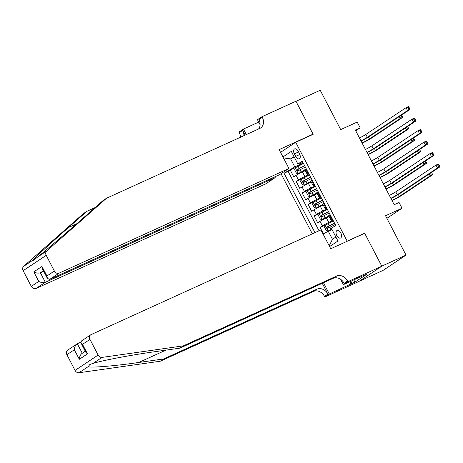 <?xml version="1.0" encoding="UTF-8"?>
<svg xmlns="http://www.w3.org/2000/svg" width="463" height="463" viewBox="0 0 463 463"><rect width="100%" height="100%" fill="white"/><g stroke="black" fill="none" stroke-linecap="round" stroke-linejoin="round"><path stroke-width="0.69" d="M340.791 232.918A4.155 2.373 -114.5 0 0 337.076 230.464A4.155 2.373 -114.5 0 0 336.804 235.569A4.155 2.373 -114.5 0 0 340.525 238.028A4.155 2.373 -114.5 0 0 340.791 232.918M359.091 281.319L382.97 270.444L406.034 255.101L381.784 266.144L364.595 233.12L346.121 241.744M281.029 173.718L312.322 233.832M347.134 241.073L295.707 142.28L313.167 134.328L295.973 101.304L320.222 90.256L340.704 129.599L357.193 122.093L360.179 127.834L355.329 130.045L394.198 204.71L399.048 202.505L402.04 208.246L385.552 215.758L406.034 255.101M305.308 170.644L302.443 171.947A5.197 0.394 152.5 0 0 296.071 175.373L293.797 176.883L290.208 169.99L295.996 167.357M309.232 174.539L304.839 176.542A5.197 0.394 152.5 0 0 298.467 179.968L296.193 181.479L301.974 178.845M296.193 181.479L299.775 188.372L302.055 186.861A5.197 0.394 152.5 0 1 308.427 183.435L311.286 182.127M317.271 193.615L314.406 194.923A5.197 0.394 152.5 0 0 308.034 198.343L305.759 199.86L302.171 192.967L307.959 190.334M323.249 205.103L320.384 206.405A5.197 0.394 152.5 0 0 314.012 209.832L311.738 211.348L308.15 204.455L313.937 201.822M329.228 216.591L326.363 217.894A5.197 0.394 152.5 0 0 319.991 221.32L317.716 222.836L314.128 215.943L319.916 213.304M294.352 153.855L295.666 156.384A4.028 2.303 -114.5 0 0 299.266 158.763A4.028 2.303 -114.5 0 0 299.532 153.809L298.213 151.285A4.028 2.303 -114.5 0 0 294.613 148.907A4.028 2.303 -114.5 0 0 294.352 153.855L298.554 151.939M280.561 152.362L295.707 142.28M329.592 246.553L337.949 240.997L331.375 228.357L335.733 225.458L302.246 161.13L297.883 164.029L299.272 163.925L302.854 162.293M294.318 157.177L290.596 158.867L294.786 166.906L284.05 173.237L314.967 232.629M288.414 170.332L287.818 169.198M282.951 156.957L291.308 151.395L297.883 164.029M333.152 220.486L328.759 222.489L326.363 217.894M327.167 209.004L322.775 211.001L320.384 206.405M321.189 197.516L316.796 199.512L314.406 194.923M315.21 186.028L310.818 188.03L308.427 183.435M290.208 169.99L288.125 171.379L319.042 230.777M328.759 222.489A5.197 0.394 -27.5 0 0 322.387 225.915L320.112 227.431L323.446 233.832M314.128 215.943L316.403 214.427A5.197 0.394 -27.5 0 1 322.775 211.001M308.15 204.455L310.424 202.939A5.197 0.394 -27.5 0 1 316.796 199.512M302.171 192.967L304.446 191.456A5.197 0.394 -27.5 0 1 310.818 188.03M308.561 173.249L307.941 173.66A5.197 0.394 152.5 0 0 307.212 174.296A5.197 0.394 152.5 0 0 308.833 173.775M306.165 168.654L305.545 169.07A5.197 0.394 152.5 0 0 304.816 169.701L307.212 174.296M312.149 180.142L311.524 180.553A5.197 0.394 152.5 0 0 310.8 181.189L313.191 185.779A5.197 0.394 -27.5 0 1 313.92 185.148L314.539 184.737M318.127 191.63L317.508 192.041A5.197 0.394 152.5 0 0 316.779 192.672L319.169 197.267A5.197 0.394 -27.5 0 1 319.898 196.636L320.518 196.225M324.106 203.118L323.487 203.529A5.197 0.394 152.5 0 0 322.757 204.16L325.148 208.755A5.197 0.394 -27.5 0 1 325.877 208.124L326.496 207.713M330.084 214.606L329.465 215.017A5.197 0.394 152.5 0 0 328.736 215.648L331.132 220.243A5.197 0.394 -27.5 0 1 331.855 219.612L332.48 219.202M303.248 163.051L294.786 166.906M386.889 218.328L402.04 208.246M355.723 130.803L360.179 127.834M294.017 156.592L290.596 158.867L283.449 157.912M331.988 229.544L328.273 231.24L332.457 239.278L335.872 237.004M288.125 171.379L284.05 173.237M320.112 227.431L325.894 224.792M314.811 185.264A5.197 0.394 -27.5 0 1 313.191 185.779M320.79 196.752A5.197 0.394 -27.5 0 1 319.169 197.267M326.774 208.234A5.197 0.394 -27.5 0 1 325.148 208.755M323.076 234.029L328.273 231.24M332.752 219.722A5.197 0.394 -27.5 0 1 331.132 220.243M329.21 245.818L332.457 239.278M364.595 233.12L363.577 233.792M359.456 137.968A6.494 0.486 152.5 0 0 365.863 134.426L406.034 107.694L408.453 106.588L408.985 107.242L408.019 107.688L408.615 108.834L409.587 108.394L408.985 107.242M360.949 140.839A6.494 0.486 152.5 0 0 367.356 137.297L407.527 110.57L406.034 107.694L408.019 107.688M408.615 108.834L407.527 110.57L409.952 109.465L369.781 136.191A9.74 0.735 -27.5 0 1 361.065 141.065M409.952 109.465L409.587 108.394M303.479 163.491L295.284 167.797L294.636 169.776L296.43 173.22L298.276 173.538L304.972 169.99M298.276 173.538L305.03 170.106M304.613 165.673L297.009 169.614L297.726 170.992L305.331 167.05M299.121 170.355C298.074 170.367 297.836 169.904 298.404 168.978L304.671 165.783M362.06 142.974A6.494 0.486 152.5 0 0 369.439 138.964L400.258 118.459L399.274 116.566M400.755 115.582L401.352 116.722L402.318 116.282L401.722 115.137L400.79 115.559M401.352 116.722L400.258 118.459L402.683 117.353L371.864 137.858A9.74 0.735 -27.5 0 1 362.182 143.212M402.683 117.353L402.318 116.282M274.802 176.849L275.196 177.601L265.878 183.799L36.016 288.495A3.895 3.183 -123.6 0 1 31.31 286.377L23.15 270.693A3.895 3.183 -123.6 0 1 23.619 266.341L83.421 213.611L86.836 211.342L68.501 227.507C50.808 243.075 33.921 258.545 32.74 260.27L33.649 260.264L37.561 257.063C45.096 251.108 67.372 232.05 84.735 216.707L103.07 200.537L106.484 198.268L259.726 128.471A9.092 7.431 56.4 0 0 260.576 127.996A9.092 7.431 56.4 0 0 262.33 117.336L262 116.705L295.944 101.247L313.075 134.154L279.131 149.618L288.941 168.457L59.079 273.153L49.761 279.351L279.623 174.655L288.941 168.457M312.062 134.831L313.075 134.154M95.077 207.586L86.836 211.342M31.31 286.377L38.759 281.417L33.799 271.885L41.959 266.451L46.925 275.983L54.374 271.029L46.213 255.35L23.15 270.693M37.561 257.063L46.682 250.998L106.484 198.268M260.09 124.726L257.48 119.714L262 116.705M240.453 137.251A9.092 7.431 56.4 0 0 239.267 132.684L238.937 132.053L243.457 129.044L246.333 134.571M258.719 122.093L243.457 129.044M275.196 177.601L45.333 282.297L36.016 288.495M243.845 135.705A9.092 7.431 56.4 0 0 242.681 130.41L245.13 135.121M46.682 250.998A3.895 3.183 56.4 0 0 46.213 255.35M54.374 271.029A3.895 3.183 56.4 0 0 59.079 273.153M258.539 129.009A9.092 7.431 56.4 0 0 258.915 119.61L262.33 117.336M43.672 271.26L40.368 272.759L45.333 282.297C43.348 282.957 41.155 282.661 38.759 281.417M33.799 271.885C36.189 273.129 38.383 273.419 40.368 272.759L43.4 270.745M41.959 266.451L42.446 268.899L47.405 278.437L49.761 279.351M46.925 275.983L47.405 278.437M183.325 345.878L179.91 348.147L155.001 351.683C131.347 354.947 102.051 360.509 92.953 363.467L89.891 364.45L88.132 366.673C90.875 367.946 114.783 365.973 138.761 362.483L163.676 358.952L316.918 289.155A9.092 7.431 -123.6 0 1 327.891 294.103L324.482 296.378L324.812 297.009L358.756 281.545L381.819 266.202L364.682 233.288L330.738 248.753L320.928 229.914L91.072 334.61A3.895 3.183 56.4 0 0 90.707 334.813A3.895 3.183 56.4 0 0 89.955 339.379L98.115 355.057A3.895 3.183 56.4 0 0 102.068 357.395L183.325 345.878L336.566 276.081A9.092 7.431 -123.6 0 1 347.539 281.029L347.869 281.66L381.819 266.202M80.741 342.198L77.327 343.754L82.275 353.257M163.676 358.952L160.262 361.221L313.503 291.43A9.092 7.431 -123.6 0 1 324.482 296.378M347.539 281.029L344.131 283.304A9.092 7.431 -123.6 0 0 333.152 278.356L179.91 348.147M89.955 339.379L82.507 344.333L87.466 353.871L79.306 359.3L74.34 349.768L66.892 354.722L75.058 370.406L98.115 355.057M88.132 366.673L79.011 372.744L160.262 361.221M347.869 281.66L343.349 284.67L363.993 275.271M353.807 279.907L354.959 282.117L366.991 274.113L364.08 275.439M354.959 282.117L329.326 293.999L324.812 297.009M343.349 284.67L340.542 279.276M322.271 283.31L327.891 294.103M323.475 282.76L329.326 293.999M79.011 372.744A3.895 3.183 -123.6 0 1 75.058 370.406M66.892 354.722A3.895 3.183 -123.6 0 1 67.644 350.155L77.327 343.754C75.567 344.848 74.572 346.856 74.34 349.768M351.052 284.108L349.814 281.724M350.902 281.232L352.048 283.443M82.507 344.333L80.932 342.834L81.401 341L90.707 334.813M87.466 353.871L85.892 352.366L80.932 342.834M79.306 359.3C79.538 356.388 80.527 354.386 82.292 353.286M365.434 149.456A6.494 0.486 152.5 0 0 371.841 145.914L412.012 119.182L414.437 118.077L414.97 118.731L413.997 119.176L414.593 120.322L415.566 119.882L414.97 118.731M366.933 152.327A6.494 0.486 152.5 0 0 373.334 148.785L413.505 122.053L412.012 119.182L413.997 119.176M414.593 120.322L413.505 122.053L415.93 120.953L375.759 147.68A9.74 0.735 -27.5 0 1 367.049 152.553M415.93 120.953L415.566 119.882M371.413 160.945A6.494 0.486 152.5 0 0 377.82 157.397L417.991 130.67L420.416 129.565L420.948 130.219L419.976 130.659L420.578 131.81L421.544 131.37L420.948 130.219M372.912 163.815A6.494 0.486 152.5 0 0 379.319 160.273L419.484 133.541L417.991 130.67L419.976 130.659M420.578 131.81L419.484 133.541L421.909 132.435L381.743 159.168A9.74 0.735 -27.5 0 1 373.028 164.035M421.909 132.435L421.544 131.37M377.397 172.427A6.494 0.486 152.5 0 0 383.804 168.885L423.969 142.158L426.394 141.053L426.927 141.707L425.954 142.147L426.556 143.298L427.523 142.853L426.927 141.707M378.89 175.303A6.494 0.486 152.5 0 0 385.297 171.756L425.468 145.029L423.969 142.158L425.954 142.147M426.556 143.298L425.468 145.029L427.893 143.924L387.722 170.656A9.74 0.735 -27.5 0 1 379.006 175.523M427.893 143.924L427.523 142.853M383.376 183.915A6.494 0.486 152.5 0 0 389.782 180.373L429.948 153.647L432.373 152.541L432.905 153.195L431.938 153.635L432.535 154.787L433.507 154.341L432.905 153.195M384.869 186.786A6.494 0.486 152.5 0 0 391.276 183.244L431.447 156.517L429.948 153.647L431.938 153.635M432.535 154.787L431.447 156.517L433.872 155.412L393.7 182.138A9.74 0.735 -27.5 0 1 384.985 187.011M433.872 155.412L433.507 154.341M309.458 174.973L301.263 179.285L300.614 181.264L302.408 184.708L304.255 185.026L310.951 181.479M304.255 185.026L311.009 181.594M310.592 177.161L302.987 181.102L303.705 182.48L311.31 178.539M305.1 181.843C304.052 181.855 303.815 181.392 304.382 180.466L310.65 177.271M368.044 154.463A6.494 0.486 152.5 0 0 375.418 150.452L406.242 129.941L405.258 128.054M406.734 127.07L407.33 128.21L408.297 127.771L407.7 126.619L406.774 127.041M407.33 128.21L406.242 129.941L408.667 128.841L377.843 149.346A9.74 0.735 -27.5 0 1 368.166 154.7M408.667 128.841L408.297 127.771M315.436 186.462L307.247 190.773L306.599 192.747L308.393 196.196L310.233 196.515L316.929 192.967M310.233 196.515L316.987 193.077M316.57 188.644L308.966 192.591L309.683 193.968L317.288 190.027M311.084 193.331C310.031 193.343 309.793 192.88 310.366 191.954L316.634 188.759M374.023 165.951A6.494 0.486 152.5 0 0 381.402 161.94L412.22 141.429L411.237 139.542M412.712 138.559L413.309 139.699L414.281 139.259L413.679 138.107L412.753 138.53M413.309 139.699L412.22 141.429L414.645 140.33L383.827 160.835A9.74 0.735 -27.5 0 1 374.145 166.182M414.645 140.33L414.281 139.259M321.415 197.95L313.225 202.256L312.577 204.235L314.371 207.684L316.217 208.003L322.908 204.455M316.217 208.003L322.971 204.565M322.555 200.132L314.95 204.073L315.668 205.456L323.272 201.509M317.062 204.82C316.015 204.825 315.772 204.368 316.345 203.442L322.613 200.248M380.001 177.439A6.494 0.486 152.5 0 0 387.381 173.428L418.199 152.917L417.215 151.031M418.697 150.047L419.287 151.187L420.259 150.747L419.663 149.595L418.731 150.018M419.287 151.187L418.199 152.917L420.624 151.812L389.805 172.323A9.74 0.735 -27.5 0 1 380.123 177.67M420.624 151.812L420.259 150.747M327.399 209.438L319.204 213.744L318.556 215.723L320.35 219.173L322.196 219.491L328.892 215.937M322.196 219.491L328.95 216.053M328.533 211.62L320.928 215.561L321.646 216.939L329.251 212.997M323.041 216.308C321.993 216.314 321.756 215.856 322.323 214.925L328.591 211.736M385.98 188.921A6.494 0.486 152.5 0 0 393.359 184.916L424.177 164.406L423.194 162.513M424.675 161.529L425.271 162.675L426.238 162.229L425.642 161.083L424.71 161.506M425.271 162.675L424.177 164.406L426.602 163.3L395.784 183.811A9.74 0.735 -27.5 0 1 386.101 189.159M426.602 163.3L426.238 162.229M389.354 195.403A6.494 0.486 152.5 0 0 395.761 191.861L435.932 165.135L438.357 164.029L438.883 164.683L437.917 165.123L438.513 166.269L439.485 165.829L438.883 164.683M390.847 198.274A6.494 0.486 152.5 0 0 397.254 194.732L437.425 168.005L435.932 165.135L437.917 165.123M438.513 166.269L437.425 168.005L439.85 166.9L399.679 193.627A9.74 0.735 -27.5 0 1 390.969 198.5M439.85 166.9L439.485 165.829M333.377 220.926L325.182 225.232L324.534 227.211L326.328 230.655L328.174 230.979L331.716 229.023M328.174 230.979L331.78 229.139M334.512 223.108L326.907 227.049L327.625 228.427L335.229 224.486M329.019 227.79C327.972 227.802 327.735 227.345 328.302 226.413L334.57 223.224M391.964 200.41A6.494 0.486 152.5 0 0 399.337 196.399L430.162 175.894L429.178 174.001M430.654 173.017L431.25 174.163L432.216 173.718L431.62 172.572L430.694 172.994M431.25 174.163L430.162 175.894L432.587 174.788L401.762 195.299A9.74 0.735 -27.5 0 1 392.086 200.647M432.587 174.788L432.216 173.718M304.839 176.542L302.443 171.947M298.467 179.968L296.071 175.373M322.387 225.915L319.991 221.32M316.403 214.427L314.012 209.832M310.424 202.939L308.034 198.343M304.446 191.456L302.055 186.861M307.941 173.66L305.545 169.07M313.92 185.148L311.524 180.553M319.898 196.636L317.508 192.041M325.877 208.124L323.487 203.529M331.855 219.612L329.465 215.017M299.839 154.486L295.666 156.384M365.863 134.426L367.356 137.297M295.267 167.849L298.23 173.532M300.001 169.753L301.135 171.935M298.143 166.188L299.283 168.376M368.438 137.042L369.439 138.964M298.404 168.978L297.009 169.614M68.501 227.507L76.667 223.791M23.619 266.341L32.74 260.27M242.681 130.41L239.267 132.684M138.761 362.483L165.864 350.138M316.918 289.155L313.503 291.43M333.152 278.356L336.566 276.081M102.068 357.395L92.953 363.467M371.841 145.914L373.334 148.785M377.82 157.397L379.319 160.273M383.804 168.885L385.297 171.756M389.782 180.373L391.276 183.244M301.251 179.331L304.208 185.021M305.979 181.241L307.114 183.423M304.127 177.676L305.262 179.858M374.417 148.53L375.418 150.452M304.382 180.466L302.987 181.102M307.229 190.82L310.187 196.509M311.958 192.724L313.092 194.911M310.106 189.164L311.24 191.346M380.395 160.013L381.402 161.94M310.366 191.954L308.966 192.591M313.208 202.308L316.171 207.997M317.936 204.212L319.076 206.394M316.084 200.653L317.219 202.835M386.379 171.501L387.381 173.428M316.345 203.442L314.95 204.073M319.186 213.796L322.15 219.479M323.921 215.7L325.055 217.882M322.063 212.141L323.203 214.323M392.358 182.989L393.359 184.916M322.323 214.925L320.928 215.561M395.761 191.861L397.254 194.732M325.171 225.284L328.128 230.968M329.899 227.188L331.033 229.37M328.047 223.629L329.181 225.811M398.336 194.477L399.337 196.399M328.302 226.413L326.907 227.049M81.91 353.5L85.308 351.238"/></g></svg>
